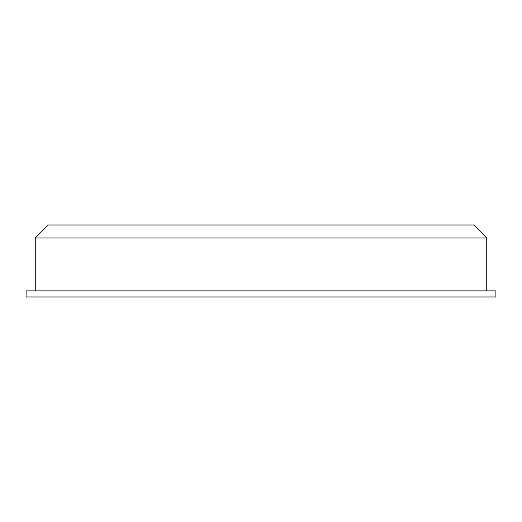 <?xml version="1.0" encoding="UTF-8"?>
<svg xmlns="http://www.w3.org/2000/svg" width="522" height="522" viewBox="0 0 522 522"><rect width="100%" height="100%" fill="white"/><g stroke="black" fill="none" stroke-linecap="round" stroke-linejoin="round"><path stroke-width="0.78" d="M486.745 237.947L473.806 225.002L48.194 225.002L35.255 237.947L486.745 237.947L486.745 290.898M495.9 296.998L26.1 296.998L26.1 290.898L495.9 290.898L495.9 296.998M35.255 290.898L35.255 237.947"/></g></svg>
